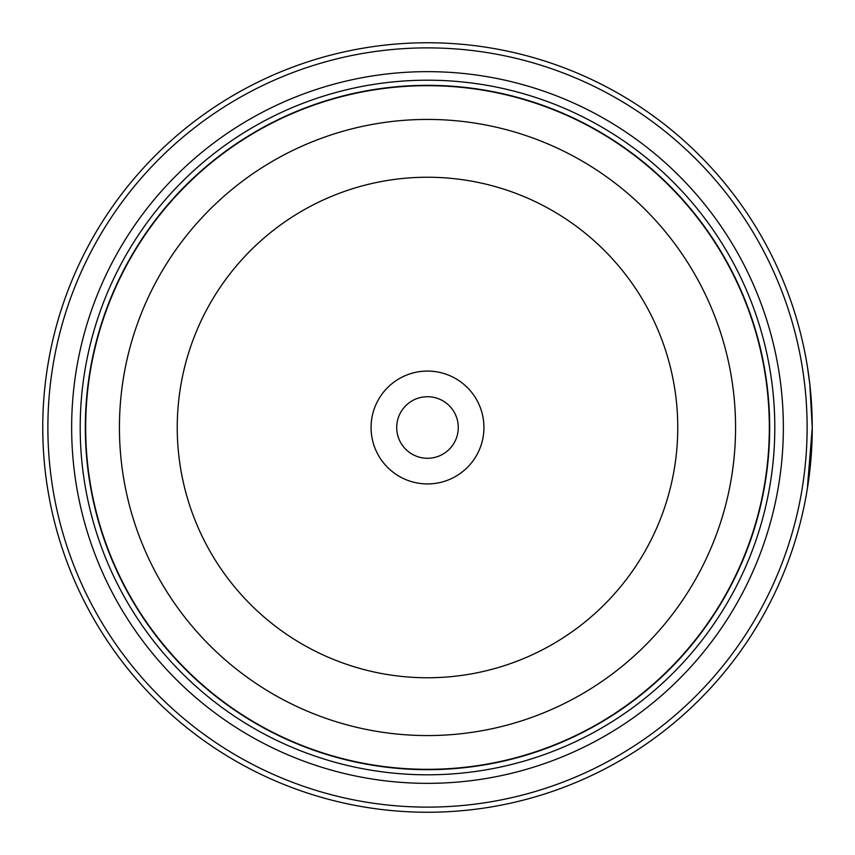 <?xml version="1.0" encoding="UTF-8"?>
<svg xmlns="http://www.w3.org/2000/svg" width="855" height="855" viewBox="0 0 855 855"><rect width="100%" height="100%" fill="white"/><g stroke="black" fill="none" stroke-linecap="round" stroke-linejoin="round"><path stroke-width="1.28" d="M769.5 427.5A342 342 0 0 1 427.5 769.5A342 342 0 0 1 85.5 427.5A342 342 0 0 1 427.5 85.5A342 342 0 0 1 769.5 427.5A342 342 0 0 0 427.5 85.5A342 342 0 0 0 85.5 427.5M812.122 417.518L811.619 405.559M809.664 382.965L809.396 380.689M809.632 382.655L810.294 388.779M812.068 439.203L812.25 427.586L807.302 488.996M483.93 427.5A56.43 56.43 0 0 0 427.5 371.07A56.43 56.43 0 0 0 371.07 427.5A56.43 56.43 0 0 0 427.5 483.93A56.43 56.43 0 0 0 483.93 427.5M458.28 427.5A30.78 30.78 0 0 0 427.5 396.72A30.78 30.78 0 0 0 396.72 427.5A30.78 30.78 0 0 0 427.5 458.28A30.78 30.78 0 0 0 458.28 427.5M47.88 427.5A379.62 379.62 0 0 0 427.5 807.12A379.62 379.62 0 0 0 807.12 427.5A379.62 379.62 0 0 0 427.5 47.88A379.62 379.62 0 0 0 47.88 427.5M812.25 427.5A384.75 384.75 0 0 1 427.5 812.25A384.75 384.75 0 0 1 42.75 427.5A384.75 384.75 0 0 1 427.5 42.75A384.75 384.75 0 0 1 812.25 427.5L809.803 384.152L807.409 366.635M811.801 446.011L809.835 470.507M809.77 471.116L809.183 475.957M809.129 476.395L812.068 439.288M71.649 427.5A355.851 355.851 0 0 1 427.5 71.649A355.851 355.851 0 0 1 783.351 427.5A355.851 355.851 0 0 1 427.5 783.351A355.851 355.851 0 0 1 71.649 427.5M80.199 427.5A347.301 347.301 0 0 1 427.5 80.199A347.301 347.301 0 0 1 774.801 427.5A347.301 347.301 0 0 1 427.5 774.801A347.301 347.301 0 0 1 80.199 427.5M769.671 427.5A342.171 342.171 0 0 1 427.5 769.671A342.171 342.171 0 0 1 85.329 427.5A342.171 342.171 0 0 1 427.5 85.329A342.171 342.171 0 0 1 769.671 427.5M85.671 427.5A341.829 341.829 0 0 0 427.5 769.329A341.829 341.829 0 0 0 769.329 427.5A341.829 341.829 0 0 0 427.5 85.671A341.829 341.829 0 0 0 85.671 427.5M735.567 427.5A308.067 308.067 0 0 1 427.5 735.567A308.067 308.067 0 0 1 119.433 427.5A308.067 308.067 0 0 1 427.5 119.433A308.067 308.067 0 0 1 735.567 427.5M177.242 427.5A250.259 250.259 0 0 0 427.5 677.759A250.259 250.259 0 0 0 677.759 427.5A250.259 250.259 0 0 0 427.5 177.242A250.259 250.259 0 0 0 177.242 427.5"/></g></svg>
